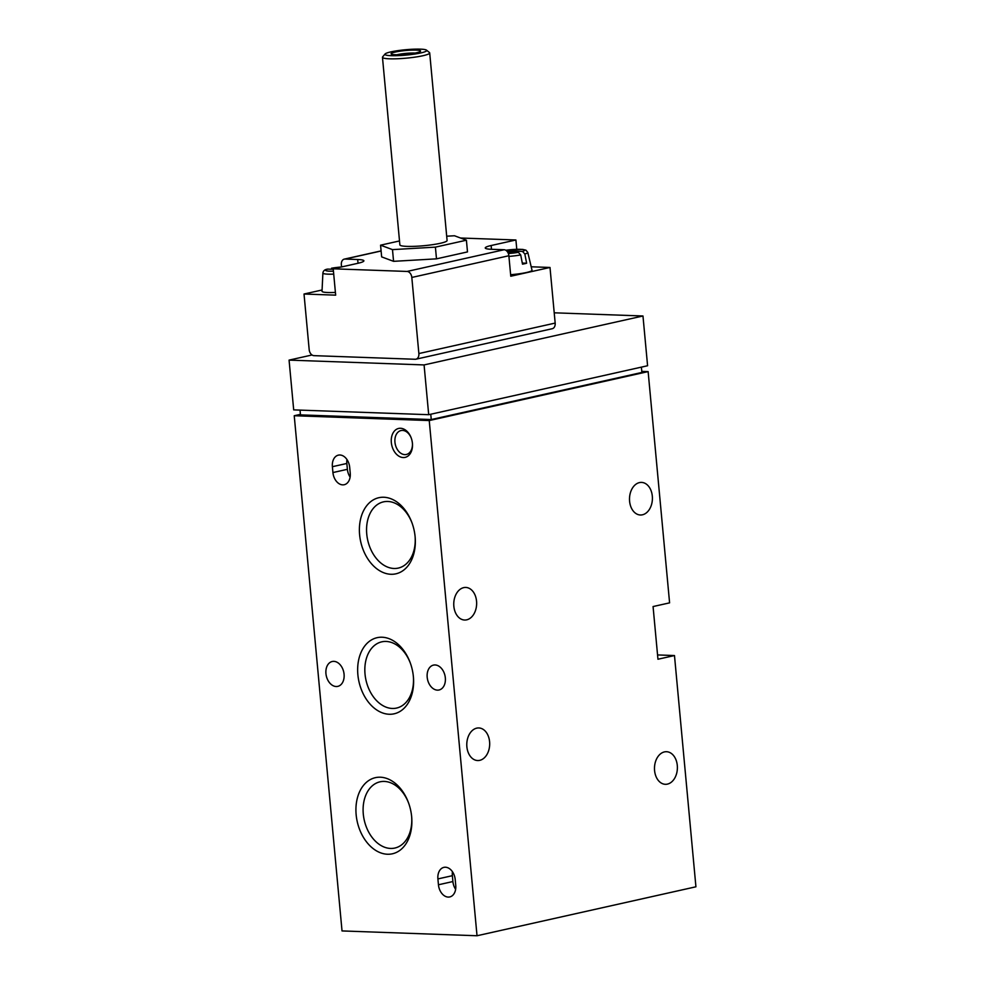 <?xml version="1.0" encoding="UTF-8"?>
<svg xmlns="http://www.w3.org/2000/svg" width="985" height="985" viewBox="0 0 985 985"><rect width="100%" height="100%" fill="white"/><g stroke="black" fill="none" stroke-linecap="round" stroke-linejoin="round"><path stroke-width="1.48" d="M333.435 271.183A14.073 1.81 174.7 0 1 327.746 269.102L333.262 269.287M335.491 268.302L331.883 268.166A14.073 1.81 174.7 0 1 341.155 267.034M327.746 269.102L327.266 269.164C324.656 269.607 323.203 270.9 322.895 273.03L322.021 291.24A19.565 2.512 174.7 0 0 335.405 292.434M507.534 251.951L518.344 252.332A14.073 1.81 174.7 0 1 508.346 253.527M505.785 250.264A14.073 1.81 174.7 0 1 521.521 249.39A14.073 1.81 174.7 0 1 522.481 251.409L506.585 250.843M522.481 251.409L524.833 254.007L526.63 263.229A18.321 2.352 -5.3 0 1 522.506 264.152L520.708 254.93L518.344 252.332M524.833 254.007A17.004 2.192 174.7 0 0 527.788 252.431L531.998 270.161A19.565 2.512 174.7 0 1 510.624 274.704M460.524 238.013L515.918 239.983L491.146 245.524A20.747 2.672 174.7 0 0 485.248 247.974A20.747 2.672 174.7 0 0 491.453 249.291L504.111 249.734A5.935 4.149 77.4 0 1 508.863 255.743L510.772 276.231L549.999 267.464L555.171 323.08A5.935 4.149 77.4 0 1 552.24 328.719L415.941 359.193A5.935 4.149 77.4 0 1 415.19 359.266L313.944 355.647A5.935 4.149 77.4 0 1 309.179 349.65L304.02 294.022L322.083 289.984M358.035 263.266L357.69 259.511L345.033 259.055A5.935 4.149 -102.6 0 0 344.282 259.129A5.935 4.149 -102.6 0 0 341.352 264.768L341.561 266.947M357.69 259.511A20.747 2.672 174.7 0 1 363.896 260.828A20.747 2.672 174.7 0 1 357.998 263.266L333.225 268.806L407.051 271.441A5.935 4.149 77.4 0 1 411.816 277.45L418.871 353.553A5.935 4.149 77.4 0 1 415.941 359.193M380.567 245.179L381.651 256.888L393.569 261.333L436.49 258.846L467.493 251.914L466.41 240.205L435.407 247.136L392.486 249.624L380.567 245.179L399.504 240.943M515.918 239.983L516.78 249.303M549.999 267.464L531.198 266.787M304.02 294.022L335.663 295.155L333.225 268.806M554.21 312.811L642.971 315.988L647.588 365.743L428.697 414.697L293.69 409.883L289.073 360.116L424.079 364.93L428.697 414.697M641.789 371.37L648.13 371.604L669.591 602.857L653.067 606.551L657.955 659.236L674.479 655.542L695.927 886.795L477.023 935.75L342.029 930.936L294.232 415.732L429.238 420.558L477.023 935.75M657.598 654.939A26.681 18.69 77.4 0 1 657.549 654.939L674.479 655.542M641.395 367.134L641.888 372.453L431.258 419.548L430.765 414.229M300.031 410.105L300.474 414.882L431.258 419.548M438.448 884.776L437.906 878.915A12.152 8.508 77.4 0 1 443.903 867.366A12.152 8.508 77.4 0 1 455.205 879.543L455.747 885.392A12.152 8.508 77.4 0 1 449.751 896.941A12.152 8.508 77.4 0 1 438.448 884.776L452.903 881.538L452.361 875.69A12.152 8.508 77.4 0 1 452.472 871.762M332.93 472.554L332.388 466.693A12.152 8.508 77.4 0 1 338.384 455.144A12.152 8.508 77.4 0 1 349.687 467.309L350.229 473.169A12.152 8.508 77.4 0 1 344.233 484.719A12.152 8.508 77.4 0 1 332.93 472.554L347.385 469.316L346.843 463.467A12.152 8.508 77.4 0 1 346.954 459.539M412.419 443.287A14.824 10.379 77.4 0 1 412.444 443.496A14.824 10.379 77.4 0 1 398.95 456.203A14.824 10.379 77.4 0 1 393.557 432.144A14.824 10.379 77.4 0 1 411.188 437.894A14.824 10.379 77.4 0 1 412.419 443.287M336.168 686.52A12.743 8.927 77.4 0 1 326.084 674.75A12.743 8.927 77.4 0 1 332.228 661.501A12.743 8.927 77.4 0 1 343.716 671.992A12.743 8.927 77.4 0 1 337.793 686.373A12.743 8.927 77.4 0 1 336.168 686.52M437.426 690.14A12.743 8.927 77.4 0 1 427.33 678.37A12.743 8.927 77.4 0 1 433.474 665.109A12.743 8.927 77.4 0 1 444.974 675.599A12.743 8.927 77.4 0 1 439.039 689.992A12.743 8.927 77.4 0 1 437.426 690.14M357.875 674.75A39.006 27.309 -102.6 0 0 389.013 714.248A39.006 27.309 -102.6 0 0 413.429 677.261A39.006 27.309 -102.6 0 0 410.142 662.523A39.006 27.309 -102.6 0 0 376.935 637.726A39.006 27.309 -102.6 0 0 357.875 674.75M359.611 534.769A39.006 27.309 -102.6 0 0 390.75 574.267A39.006 27.309 -102.6 0 0 415.165 537.281A39.006 27.309 -102.6 0 0 411.865 522.542A39.006 27.309 -102.6 0 0 378.671 497.745A39.006 27.309 -102.6 0 0 359.611 534.769M356.151 814.73A39.006 27.309 -102.6 0 0 387.277 854.229A39.006 27.309 -102.6 0 0 411.705 817.242A39.006 27.309 -102.6 0 0 408.406 802.516A39.006 27.309 -102.6 0 0 375.211 777.707A39.006 27.309 -102.6 0 0 356.151 814.73M466.693 619.836A16.302 11.451 92 0 0 476.642 602.672A16.302 11.451 92 0 0 465.782 587.442A16.302 11.451 92 0 0 453.765 603.337A16.302 11.451 92 0 0 464.625 620.033A16.302 11.451 92 0 0 466.693 619.836M479.732 760.346A16.302 11.451 92 0 0 489.68 743.183A16.302 11.451 92 0 0 478.821 727.952A16.302 11.451 92 0 0 466.791 743.835A16.302 11.451 92 0 0 477.651 760.543A16.302 11.451 92 0 0 479.732 760.346M642.442 514.798A16.302 11.451 92 0 0 652.402 497.634A16.302 11.451 92 0 0 641.53 482.404A16.302 11.451 92 0 0 629.513 498.299A16.302 11.451 92 0 0 640.373 514.995A16.302 11.451 92 0 0 642.442 514.798M667.424 784.109A16.302 11.451 92 0 0 677.384 766.946A16.302 11.451 92 0 0 666.513 751.715A16.302 11.451 92 0 0 654.496 767.598A16.302 11.451 92 0 0 665.355 784.306A16.302 11.451 92 0 0 667.424 784.109M648.13 371.604L429.238 420.558M300.425 414.353L294.232 415.732M312.023 354.982L289.073 360.116M642.971 315.988L424.079 364.93M410.314 663.016A33.933 23.763 -102.6 0 0 381.761 641.838A33.933 23.763 -102.6 0 0 365.029 674.097A33.933 23.763 -102.6 0 0 396.573 708.067A33.933 23.763 -102.6 0 0 413.392 676.744M412.05 523.035A33.933 23.763 -102.6 0 0 383.497 501.858A33.933 23.763 -102.6 0 0 366.752 534.104A33.933 23.763 -102.6 0 0 398.297 568.086A33.933 23.763 -102.6 0 0 415.116 536.763M408.578 802.997A33.933 23.763 -102.6 0 0 380.038 781.819A33.933 23.763 -102.6 0 0 363.293 814.078A33.933 23.763 -102.6 0 0 394.837 848.048A33.933 23.763 -102.6 0 0 411.656 816.725M412.419 443.225A12.251 8.582 77.4 0 1 406.337 454.479A12.251 8.582 77.4 0 1 395.293 444.395A12.251 8.582 77.4 0 1 400.993 430.556A12.251 8.582 77.4 0 1 411.274 438.14M436.49 258.846L435.407 247.136M393.569 261.333L392.486 249.624M446.697 236.203L454.479 235.76L466.41 240.205M426.517 50.149L429.46 52.55A23.714 3.053 174.7 0 1 429.694 52.919L447.091 240.5A23.714 3.053 174.7 0 1 423.759 245.721A23.714 3.053 174.7 0 1 399.873 244.883L382.463 57.302A23.714 3.053 174.7 0 1 382.636 56.884L385.073 53.99A20.993 2.696 174.7 0 1 390.897 51.885A20.993 2.696 174.7 0 1 412.333 49.25A20.993 2.696 174.7 0 1 426.517 50.149A20.993 2.696 174.7 0 1 406.079 55.098A20.993 2.696 174.7 0 1 385.073 53.99M396.856 54.754A12.251 1.576 174.7 0 1 397.349 54.643A12.251 1.576 174.7 0 1 415.079 53.067M395.281 52.045A14.824 1.908 174.7 0 1 412.21 50.112A14.824 1.908 174.7 0 1 420.484 51.306A14.824 1.908 174.7 0 1 406.005 54.31A14.824 1.908 174.7 0 1 391.217 54.027A14.824 1.908 174.7 0 1 395.281 52.045M429.694 52.919A23.714 3.053 174.7 0 1 406.362 58.152A23.714 3.053 174.7 0 1 382.463 57.302M526.63 263.229L522.296 263.069M350.118 477.085A12.152 8.508 77.4 0 1 347.385 469.316M455.636 889.307A12.152 8.508 77.4 0 1 452.903 881.538M333.706 274.113A17.004 2.192 174.7 0 1 322.895 273.03M520.708 254.93A17.004 2.192 174.7 0 1 508.925 256.396M381.096 250.99L345.033 259.055M504.111 249.734L407.051 271.441M508.863 255.743L411.816 277.45M555.171 323.08L418.871 353.553M491.49 249.291L491.146 245.524M346.843 463.467L332.388 466.693M452.361 875.69L437.906 878.915M341.327 266.997L331.551 268.191M527.788 252.431L525.953 250.178L522.604 249.402L505.748 250.239M381.096 250.892L344.282 259.129"/></g></svg>
